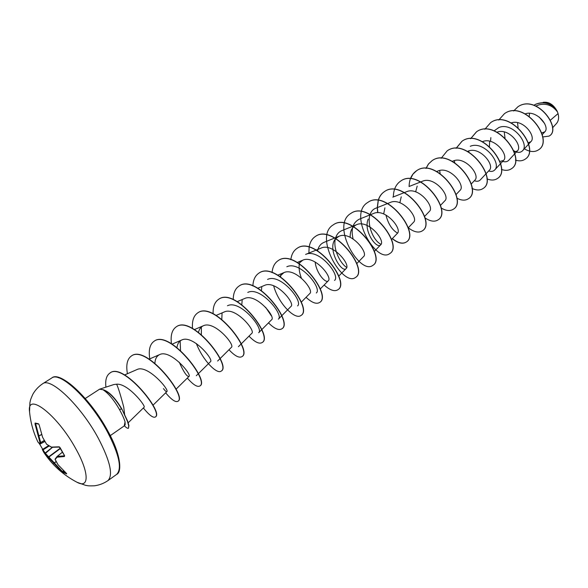 <?xml version="1.0" encoding="UTF-8"?>
<svg xmlns="http://www.w3.org/2000/svg" width="588" height="588" viewBox="0 0 588 588"><rect width="100%" height="100%" fill="white"/><g stroke="black" fill="none" stroke-linecap="round" stroke-linejoin="round"><path stroke-width="0.88" d="M39.146 424.808L42.615 437.332L46.584 444.197L51.413 447.108L59.013 446.821L60.086 447.637L64.555 455.619L64.445 456.523L64.518 455.774M29.606 412.401L29.547 411.806C26.475 391.094 57.477 414.863 75.896 448.938C89.427 472.914 89.28 489.047 76.962 482.241L76.433 481.962M36.515 423.691L35.662 423.852L40.638 442.433L39.947 442.441L35.023 423.919L35.148 423.051L38.543 423.823M552.477 127.905L556.469 123.517C558.585 121.032 559.115 117.725 558.056 113.602L557.512 112.007C552.646 105.487 546.509 103.091 539.093 104.818L535.911 105.994M539.145 116.997L544.628 123.517M124.685 414.937L123.73 407.072C120.591 395.151 118.225 387.521 116.615 384.199L113.947 384.523L99.548 389.205L103.378 389.77C109.214 391.726 115.358 398.105 121.812 408.91L127.596 421.059L128.912 425.506L128.485 428.211L128.713 425.646L127.398 421.199L121.812 408.91M85.245 398.502L99.548 389.205M103.348 389.851L103.253 389.918C108.559 393.468 113.947 399.972 119.408 409.424L119.805 410.152C122.444 415.018 124.193 418.913 125.053 421.839L124.252 425.888L110.25 435.642M550.442 120.143L558.056 113.602M541.592 132.969L544.782 131.866C550.405 126.934 536.895 109.508 525.077 113.866M528.164 142.855L530.876 141.686C536.697 136.592 522.923 118.563 511.148 122.943M514.14 152.079L517.33 150.991C523.173 145.934 508.855 127.464 497.066 132.16M489.642 141.179L489.422 146.397M499.918 161.45L503.49 160.495C509.384 155.452 494.31 136.438 482.542 141.635L482.336 141.708M486.085 173.703L489.334 170.219C495.177 165.279 479.815 145.956 468.033 151.197L467.607 151.359M471.231 184.022L474.861 180.156C480.646 175.327 464.976 155.695 453.201 160.98L452.201 161.362M455.92 194.716L460.059 190.328C465.777 185.617 449.813 165.662 438.023 170.99L436.605 171.542M440.353 205.535L444.91 200.729C450.555 196.142 434.26 175.856 422.493 181.229L409.042 186.506M417.186 186.102L415.657 191.828M424.418 216.619L429.409 211.371C434.966 206.932 418.362 186.308 406.595 191.71L404.448 192.555M401.236 196.826L399.847 202.742M408.219 227.835L413.54 222.271C419.009 217.964 402.052 197.002 390.314 202.441L387.69 203.492M384.912 207.829L383.677 213.944M391.365 239.595L397.29 233.429C402.655 229.283 385.375 207.961 373.652 213.437L359.217 219.221C352.844 222.624 350.801 229.188 353.087 238.904M368.198 219.104C363.016 230.834 376.827 249.606 380.649 244.858C385.904 240.867 368.242 219.192 356.571 224.697C352.109 226.821 349.985 231.018 350.205 237.287M356.637 263.733L363.597 256.566C368.727 252.759 350.72 230.709 339.078 236.236L335.844 238.5M335.733 238.625C326.355 248.408 341.841 273.699 346.126 268.569C351.117 264.931 332.712 242.521 321.136 248.07L316.366 250.025M315.168 261.991C316.3 273.405 325.862 283.769 328.207 280.866C333.051 277.44 314.271 254.633 302.746 260.197L298.822 263.475M301.276 302.166L309.839 293.486C314.521 290.251 295.316 267.062 283.886 272.641L279.697 276.448M247.783 292.412C260.646 285.959 284.18 315.19 278.381 319.144L290.994 306.421C295.499 303.43 275.89 279.822 264.526 285.408L257.654 288.282M261.778 329.611L271.649 319.703C275.97 316.932 255.92 292.92 244.659 298.513L237.089 301.703M241.227 343.892L251.796 333.33C255.912 330.824 235.421 306.377 224.263 311.963L216.186 315.396M217.641 361.017L231.415 347.324C235.303 345.075 214.341 320.21 203.316 325.781C200.773 326.935 199.163 329.177 198.479 332.514M196.282 375.739L210.475 361.701C214.113 359.738 192.688 334.425 181.795 339.982C179.097 341.224 177.488 343.723 176.966 347.479M179.244 362.215C183.677 372.02 186.911 376.776 188.954 376.474C192.335 374.806 170.402 349.044 159.671 354.579C156.753 355.961 155.166 358.842 154.894 363.222M163.442 388.624C165.243 390.983 166.375 391.99 166.838 391.659C169.925 390.322 147.492 364.082 136.923 369.58L124.568 374.968M128.191 422.772L144.089 407.271C146.441 406.653 128.052 383.148 116.615 384.199M180.531 350.455L180.134 340.989M201.368 334.55L201.368 327.016M221.808 319.299L222.036 313.426M227.482 305.745C240.183 299.314 264.24 329.052 258.669 332.734L261.631 329.765M241.815 304.621L242.16 300.211M271.391 315.874L265.592 307.281M261.395 290.7L261.756 287.341M267.562 279.425C280.557 272.979 303.584 301.666 297.579 305.907M280.542 277.007L280.858 274.809M286.826 266.768C299.939 260.315 322.503 288.524 316.3 293M301.343 278.021C299.241 272.509 298.608 267.371 299.468 262.615M316.168 250.106L305.613 254.428C318.843 247.989 340.908 275.699 334.543 280.425M317.608 250.745C318.505 246.622 320.614 243.836 323.922 242.403L339.078 236.236M346.663 267.444C339.974 263.292 332.683 248.224 335.469 238.471M335.513 238.309C336.549 234.561 338.637 232.017 341.79 230.672L352.734 226.248M381.024 244.321C370.514 239.382 363.053 212.408 376.224 208.056L387.514 203.558M397.539 233.127C392.078 229.93 388.205 223.888 385.926 215.01M485.967 173.82L480.256 179.943C478.823 181.383 476.846 181.648 474.325 180.729M470.26 146.309C483.931 140.194 502.056 163.633 494.64 170.02C493.192 171.498 491.193 171.799 488.657 170.939M514.676 153.858L508.708 160.318C507.238 161.825 505.224 162.17 502.681 161.369M490.517 141.385L490.862 137.621M494.008 130.918L498.859 127.537C512.538 121.532 529.972 144.214 522.475 150.822C520.292 152.931 517.337 152.88 513.625 150.668M505.011 138.055L504.232 131.918M518.072 127.706L517.572 122.657M557.093 111.036C553.433 104.502 548.78 101.599 543.136 102.327M513.618 110.985L517.984 106.715C536.991 93.837 562.312 129.279 549.06 136.1L542.687 136.975M529.207 116.402L529.538 113.308M534.066 105.281L535.139 104.488C544.481 100.893 551.934 103.385 557.497 111.97L557.512 112.007M518.035 106.678L518.094 106.641C537.109 93.764 562.422 129.206 549.17 136.026L549.111 136.063M535.19 104.451L535.242 104.414C544.054 100.827 551.338 103.04 557.101 111.051L557.497 111.97M124.252 425.888L125.163 424.801L125.053 421.839M524.327 148.801C529.817 152.027 534.529 152.388 538.454 149.889C554.976 140.128 524.158 99.225 504.453 113.653L498.742 120.055M515.426 160.12C519.204 161.303 522.409 161.009 525.047 159.238C541.408 149.609 510.208 108.266 490.605 122.657L484.821 129.279M501.41 169.432C505.327 170.807 508.635 170.601 511.34 168.793C527.532 159.311 495.949 117.512 476.442 131.852L470.584 138.724M468.658 150.976L468.754 151.991M486.93 178.862C491.053 180.523 494.523 180.428 497.33 178.561C513.331 169.234 481.359 126.971 461.962 141.26L456.075 148.308M471.936 188.373C476.346 190.439 480.036 190.497 483.005 188.55C498.808 179.384 466.431 136.644 447.152 150.881L441.162 158.29M439.67 170.491L440.155 173.673M456.81 198.149C461.433 200.559 465.277 200.765 468.349 198.773C483.939 189.777 451.143 146.552 431.996 160.722L428.431 164.001L425.955 168.433M440.941 207.858C445.939 210.864 450.077 211.32 453.348 209.225C468.717 200.42 435.495 156.695 416.495 170.792C411.732 174.107 409.27 179.333 409.101 186.484M424.926 217.847C430.218 221.389 434.576 222.088 438.001 219.927C453.127 211.312 419.472 167.08 400.619 181.104C395.871 184.419 393.453 189.696 393.365 196.936M408.27 227.776C413.959 232.091 418.634 233.127 422.287 230.886C437.163 222.477 403.052 177.723 384.368 191.659C381.428 193.614 379.385 196.495 378.231 200.31M378.194 200.42L377.261 207.645M377.261 207.704L377.694 212.687M392.233 238.691C397.944 243.16 402.596 244.299 406.198 242.102C420.802 233.914 386.228 188.63 367.728 202.47C347.28 214.458 376.621 263.924 389.719 253.597C404.03 245.637 368.977 199.81 350.676 213.547C330.419 225.395 360.076 275.471 372.829 265.372C386.83 257.662 351.293 211.268 333.198 224.903C313.154 236.604 343.135 287.297 355.519 277.44C369.19 269.988 333.153 223.028 315.286 236.538C311.993 238.757 309.95 242.263 309.156 247.063M309.134 247.203L308.884 253.09M324.135 285.018C329.905 290.178 334.454 291.773 337.777 289.81C351.095 282.637 314.536 235.09 296.918 248.467C293.486 250.797 291.457 254.553 290.832 259.742M306.054 297.322C311.831 302.666 316.344 304.393 319.578 302.504C332.521 295.617 295.426 247.467 278.08 260.704C274.537 263.123 272.538 267.106 272.09 272.656M273.648 285.768C278.565 304.136 295.235 320.144 300.909 315.521C313.448 308.95 275.809 260.183 258.749 273.258C255.096 275.779 253.141 280.013 252.891 285.981M268.495 322.871C274.287 328.604 278.705 330.61 281.748 328.876C293.868 322.636 255.662 273.236 238.912 286.15C235.171 288.745 233.282 293.206 233.245 299.542M248.989 336.138C254.788 342.084 259.154 344.23 262.079 342.591C273.743 336.704 234.965 286.657 218.538 299.38C214.664 302.092 212.856 306.885 213.113 313.742M228.975 349.757C234.766 355.909 239.073 358.217 241.881 356.673C253.06 351.154 213.679 300.446 197.612 312.97C193.606 315.822 191.909 320.982 192.519 328.442M196.348 343.532C203.036 360.753 217.016 374.527 221.132 371.146C231.797 366.015 191.806 314.624 176.113 326.935C171.961 329.941 170.402 335.527 171.446 343.701M187.322 378.084C193.107 384.699 197.267 387.345 199.81 386.015C209.923 381.303 169.293 329.214 154.019 341.29C149.822 344.37 148.411 350.228 149.778 358.856M165.64 392.828C171.417 399.686 175.496 402.508 177.885 401.303C187.418 397.032 146.133 344.223 131.293 356.056C127.184 359.084 125.898 364.972 127.42 373.725M143.362 407.984C149.124 415.091 153.115 418.097 155.335 417.024C163.905 412.636 122.576 361.576 109.787 373.167C106.406 375.636 105.12 380.289 105.921 387.132M124.34 425.785C126.413 427.829 127.794 428.637 128.485 428.211M538.505 149.852L538.564 149.815C555.087 140.054 524.268 99.151 504.57 113.58L504.511 113.616M525.106 159.201L525.158 159.157C541.519 149.536 510.325 108.192 490.723 122.576L490.664 122.62M511.398 168.756L511.457 168.712C527.649 159.23 496.074 117.431 476.559 131.778L470.672 138.724M468.783 150.94L468.893 152.064M497.389 178.524L497.448 178.48C513.456 169.153 481.484 126.89 462.08 141.179L456.163 148.308M454.443 160.583L454.708 162.641M483.064 188.513L483.123 188.469C498.933 179.303 466.556 136.563 447.277 150.8L447.211 150.837M468.408 198.729L468.474 198.685C484.064 189.689 451.275 146.471 432.129 160.642L428.534 163.956L426.05 168.433M453.414 209.181L453.48 209.137C468.849 200.332 435.627 156.606 416.62 170.711L412.96 174.144L410.498 178.833M438.067 219.883L438.134 219.839C453.26 211.224 419.604 166.992 400.751 181.016L400.685 181.06M422.353 230.841L422.419 230.797C437.296 222.382 403.192 177.635 384.508 191.57C381.538 193.548 379.48 196.465 378.334 200.324M378.305 200.434L377.393 207.586M377.393 207.66L377.849 212.687M392.343 238.581C398.061 243.064 402.729 244.211 406.337 242.013C420.935 233.818 386.367 188.535 367.868 202.382L367.794 202.426M389.785 253.546L389.859 253.501C404.169 245.541 369.124 199.714 350.815 213.459L350.742 213.503M372.902 265.32L372.976 265.276C386.97 257.559 351.44 211.173 333.345 224.807L333.271 224.851M355.593 277.389L355.666 277.338C369.337 269.885 333.3 222.925 315.44 236.435L315.366 236.486M337.85 289.759L337.931 289.708C351.249 282.534 314.69 234.987 297.072 248.364L296.999 248.415M319.659 302.445L319.732 302.394C332.676 295.514 295.588 247.364 278.242 260.602L278.161 260.653M300.99 315.462L301.071 315.411C313.61 308.84 275.978 260.072 258.911 273.155L258.83 273.207M281.828 328.824L281.909 328.765C294.029 322.518 255.831 273.126 239.081 286.04L238.993 286.099M262.167 342.532L262.248 342.481C273.912 336.579 235.134 286.54 218.714 299.27L218.626 299.329M241.969 356.615L242.058 356.556C253.237 351.036 213.863 300.328 197.788 312.86L197.7 312.919M221.22 371.079L221.309 371.021C231.973 365.89 191.989 314.506 176.297 326.818L176.209 326.877M199.898 385.949L199.986 385.89C210.107 381.171 169.484 329.089 154.203 341.172L154.115 341.231M177.973 401.229L178.068 401.17C187.609 396.9 146.331 344.098 131.492 355.931L131.396 355.99M155.43 416.951L155.526 416.885C164.096 412.497 122.774 361.444 109.985 373.042L109.89 373.101M103.253 389.918C109.081 391.931 115.204 398.311 121.613 409.042L119.408 409.424M64.445 456.523L57.073 457.185L55.154 459.412L57.918 464.527M57.132 456.464L62.402 452.165L57.124 456.464L57.073 457.185L57.058 456.531L55.059 459.316L57.947 464.645L66.532 473.487M66.694 473.906L62.108 472.039L62.6 471.723L66.099 473.112M62.108 472.039L48.422 457.464L48.885 457.06L62.6 471.723L63.43 470.606M44.262 440.419L40.668 442.632L39.947 442.441L39.389 443.889L40.08 444.094L44.872 441.463L40.094 444.087L40.668 442.632L44.357 440.581M60.27 448.203L48.657 456.803L48.422 457.464L43.857 452.459L42.27 449.452L42.718 449.32L45.114 453.047L48.885 457.06L60.424 448.512M59.572 447.02L59.013 446.821M55.037 459.206L57.014 456.589M52.023 447.292L59.403 447.078L64.592 455.759M51.634 447.328L46.922 444.425M66.422 473.377L57.977 464.682M46.599 444.234L42.645 437.384M42.593 437.259L39.161 424.867M63.144 472.803L63.894 471.061M56.161 461.514L53.574 463.388L56.25 461.683M35.699 423.419L35.148 423.051M35.662 423.852L35.023 423.919M41.616 434.444L38.257 436.23L41.667 434.613M52.303 447.372L45.114 453.047L44.953 453.738L52.457 447.372M51.722 378.018C59.785 370.219 90.442 398.326 107.935 431.239C120.658 453.715 122.355 472.142 116.615 474.413C122.282 468.856 119.217 454.664 107.428 431.857C90.302 399.649 59.917 370.962 51.722 378.018L42.63 383.766C50.605 376.835 80.946 405.823 98.255 438.148C110.184 461.036 113.388 475.214 107.861 480.675C103.723 483.454 99.24 485.159 94.425 485.791C86.803 486.033 88.178 485.651 85.554 485.335L76.962 482.241C63.386 475.089 52.347 465.159 43.857 452.459L42.814 450.401L43.034 449.835L49.208 445.976M39.778 444.146L37.845 441.838M39.668 444.131L42.718 449.32L48.628 445.623M107.847 431.18C93.771 404.867 69.656 379.216 58.19 377.672M62.416 452.187L57.176 456.457L64.504 455.796M35.464 423.411L38.83 424.183M42.63 383.766C38.492 386.559 35.229 390.065 32.832 394.291C29.738 401.259 30.613 400.127 29.915 402.684L29.547 411.806C30.576 422.419 33.384 432.518 37.97 442.102L40.094 444.087M116.615 474.413L107.861 480.675M544.782 131.866L542.224 134.667M530.876 141.686L522.475 150.822M517.33 150.984L514.779 153.747M503.49 160.495L494.64 170.02M404.272 192.629L392.828 197.149M380.649 244.858L374.218 251.51M356.571 224.697L352.918 226.174M346.126 268.569L338.747 276.125M328.207 280.866L320.254 288.973M302.746 260.197L297.374 262.417M283.879 272.641L277.676 275.221M241.065 344.053L238.427 346.685M203.316 325.781L194.474 329.559M181.795 339.982L172.152 344.127M188.954 376.474L175.871 389.359M159.671 354.579L149.19 359.114M166.838 391.659L153.005 405.205"/></g></svg>
